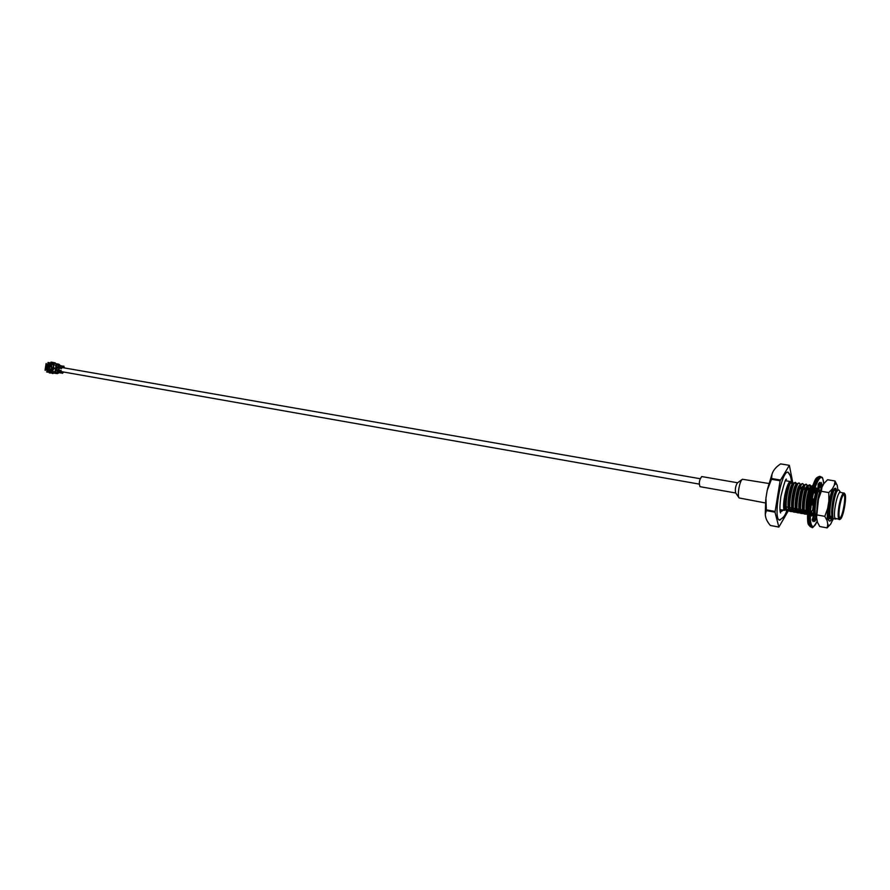 <?xml version="1.0" encoding="UTF-8"?>
<svg xmlns="http://www.w3.org/2000/svg" width="890" height="890" viewBox="0 0 890 890"><rect width="100%" height="100%" fill="white"/><g stroke="black" fill="none" stroke-linecap="round" stroke-linejoin="round"><path stroke-width="1.33" d="M53.856 368.56L53.934 368.004M59.574 371.275L58.74 369.128L60.186 367.27M57.171 370.44L56.571 368.738L57.65 367.236M783.233 510.181L781.387 511.483L780.096 509.614L784.735 510.326C784.057 508.368 783.957 505.075 784.457 500.447C784.179 505.898 784.758 509.158 786.182 510.226M839.848 519.46L834.976 518.247C832.806 514.064 837.557 491.08 840.316 492.315L844.432 493.305M835.899 519.026L833.296 518.681C831.115 513.897 834.776 492.693 837.679 490.212L836.834 491.525M840.127 491.77L839.27 492.537L840.572 492.359M838.959 490.134L837.679 490.212M784.546 509.714L786.115 509.992M786.716 510.103L787.472 510.237M791.121 481.757L790.743 481.601C787.327 480.166 781.91 503.562 784.101 510.337M792.056 481.824C789.163 480.466 784.246 503.951 786.927 510.849L786.337 510.749C784.057 504.864 787.35 485.339 790.442 482.28L792.056 481.824L793.168 484.238M791.744 481.846L792.267 482.692L791.522 483.448L790.709 482.814M795.615 482.425C792.768 481.078 787.85 504.597 790.498 511.494L789.908 511.394C787.65 505.498 790.965 485.884 794.036 482.87L795.615 482.425L796.728 484.917M795.304 482.447L796.227 486.029M791.9 507.956L790.398 510.76L792.489 508.068M799.187 483.025C796.372 481.69 791.455 505.242 794.091 512.139L793.491 512.039C791.255 506.121 794.592 486.43 797.629 483.459L799.187 483.025L800.01 484.127M799.676 485.328L799.776 486.752M799.787 488.51L802.78 489.066L799.776 488.554M795.438 508.591L793.947 511.405L795.983 508.813M800.377 486.875L800.377 488.655M802.769 483.637C799.988 482.302 795.082 505.887 797.685 512.796L797.084 512.684C794.859 506.755 798.219 486.975 801.234 484.049L802.769 483.637L803.581 484.716M803.236 485.951L803.347 487.498M798.986 509.225L797.496 512.039L799.565 509.358M803.937 487.62L803.926 489.266M806.362 484.249C803.603 482.914 798.708 506.532 801.278 513.441L800.677 513.33C798.486 507.389 801.857 487.52 804.849 484.638L806.362 484.249L807.441 486.975M806.818 486.574L806.907 488.243M802.546 509.859L801.067 512.673L801.656 512.796L803.136 509.97M807.508 488.365L807.497 489.878M809.967 484.861C807.241 483.537 802.357 507.178 804.894 514.097L804.293 513.986C802.113 508.023 805.517 488.065 808.476 485.239L809.967 484.861L811.024 487.676M809.644 484.894L810.49 488.999M806.106 510.504L804.671 513.263M811.09 489.122L811.068 490.49M806.707 510.604L804.682 513.341M807.575 513.263C806.129 506.132 809.41 488.399 812.103 485.829L812.904 485.361M807.853 509.414C808.265 498.534 809.878 490.713 812.692 485.951M817.565 488.221L817.665 490.546M818.021 487.42L818.233 489.088M818.266 490.679L818.244 491.725M813.872 511.895L812.748 514.153M820.825 486.697C818.199 485.384 813.338 509.136 815.785 516.055L815.173 515.944C813.06 509.937 816.519 489.723 819.401 487.03L820.825 486.697L821.604 487.931M820.502 486.741L821.192 489.066L819.178 495.986M816.575 514.398L816.13 515.177M829.614 517.691L829.825 518.592C827.789 512.518 831.338 491.947 834.097 489.455L835.432 489.177L836.344 491.825C833.941 493.95 830.815 512.974 832.951 517.68L833.096 518.024M835.109 489.233L835.777 493.316M829.825 518.592L830.437 518.703C828.112 511.772 832.94 487.887 835.432 489.177M831.349 516.434L830.248 517.947M786.004 509.525L785.703 508.846C784.446 502.728 785.013 495.619 787.416 487.498L790.242 482.547M832.373 516.623L830.337 518.236M829.258 517.001C828.501 514.765 828.356 511.261 828.812 506.477M829.291 514.999L828.145 516.745M815.162 515.9L814.595 514.253C812.47 509.403 815.485 491.102 817.988 488.777L818.533 488.421M819.045 488.732L819.523 491.936M814.294 513.274L813.883 513.853M807.575 513.463L807.319 512.896C805.194 507.99 808.165 489.967 810.712 487.575L811.257 487.197M807.052 512.062L804.749 513.608M804.015 512.907L803.692 512.217C801.567 507.289 804.515 489.4 807.085 486.975L807.052 485.005M808.165 486.808L808.743 490.09M803.448 511.45L801.134 512.952M800.399 512.228L800.077 511.539C797.952 506.588 800.889 488.832 803.47 486.374L804.004 485.973M800.132 510.426L797.74 512.351M796.784 511.55L796.472 510.86C794.358 505.887 797.262 488.276 799.865 485.773L800.399 485.373M796.528 509.859L793.936 511.639M793.179 510.871L792.868 510.193C790.754 505.186 793.646 487.709 796.261 485.184L796.795 484.772M792.934 509.28L790.353 510.994M789.597 510.193L789.285 509.514C787.172 504.485 790.042 487.153 792.678 484.583L793.201 484.171M789.352 508.702L787.038 510.426M830.437 518.703L833.385 518.881M839.27 492.537L840.049 492.081M833.329 518.77C829.224 518.392 833.619 490.234 836.3 491.425L835.977 489.756M831.761 516.511L830.27 518.047M829.702 518.114L828.112 514.498M828.846 514.576L828.112 515.866M816.931 509.002C817.454 499.179 818.867 492.559 821.17 489.144M815.006 515.455C813.093 513.708 812.77 508.379 814.05 499.479M815.251 493.872L816.219 490.868M817.276 488.81L818.433 488.621M818.733 489.455L818.922 491.836M814.139 512.44L813.694 513.174M807.542 514.031C803.648 512.095 808.042 485.851 810.823 487.086L811.179 487.342M811.491 488.098L811.669 489.2M806.885 511.261L804.727 513.519M804.126 513.486C799.932 512.406 804.304 485.217 807.219 486.474L807.564 486.708M807.886 487.431L808.153 489.99M803.281 510.671L801.122 512.885M800.533 512.84C796.294 511.795 800.677 484.594 803.626 485.862L803.959 486.074M804.282 486.763L804.571 489.378M799.687 510.081L797.518 512.24M796.928 512.184C792.69 511.038 797.062 483.993 800.043 485.25L800.366 485.439M800.7 486.107L801.011 488.766M796.45 508.88L793.924 511.605M793.335 511.528C789.096 510.293 793.457 483.392 796.461 484.638L796.773 484.816M792.856 508.335L790.342 510.96M789.753 510.882C785.503 509.547 789.875 482.769 792.901 484.038L793.19 484.193M789.263 507.778L786.771 510.326M788.217 509.325L787.45 510.27M786.927 510.849L789.808 511.06M790.376 511.06L790.988 510.871M790.498 511.494L793.39 511.705M794.091 512.139L796.973 512.351M798.819 511.305L798.085 512.151M797.685 512.796L800.577 512.996M802.38 511.973L801.656 512.796M801.278 513.441L804.171 513.641M805.94 512.64L805.227 513.441M804.894 514.097L807.542 514.287M831.138 517.346L830.504 517.991M787.416 487.498L784.457 500.447M783.334 517.179L779.807 520.194C772.509 520.238 781.164 470.243 788.106 472.178L790.509 476.206M788.318 508.924L787.728 511.85L778.861 527.069L775.001 512.184L780.118 480.767L789.352 465.314L792.723 482.469M839.281 519.638C837.879 518.648 837.768 514.209 838.936 506.332C840.516 497.988 842.185 493.516 843.954 492.938M839.559 506.421C841.339 497.332 843.075 493.127 844.788 493.794C847.169 496.008 843.342 517.835 840.349 519.115C838.591 519.27 838.324 515.043 839.559 506.421M839.704 506.421C840.928 499.802 842.296 495.786 843.831 494.362C847.948 491.591 842.574 522.263 839.648 518.258C838.736 516.567 838.758 512.629 839.704 506.421M780.118 480.767L771.463 479.298L767.225 490.301L765.923 498.144L766.368 510.626L765.311 514.231C765.322 517.835 767.002 521.585 770.373 525.478L778.861 527.069M775.023 511.427L766.39 509.859M789.152 465.292L780.608 463.901C776.169 466.827 773.31 470.198 772.053 474.003L771.463 479.298M780.352 479.999L771.708 478.531M789.352 465.314L780.608 463.901M775.001 512.184L766.368 510.626M832.851 516.701L829.992 516.178M829.28 514.787C828.824 511.961 829.102 507.89 830.125 502.583M843.598 494.662L843.664 494.662C846.668 494.64 842.407 518.959 839.582 517.913L839.415 517.846M829.113 513.508L829.513 504.552L830.77 499.023M816.408 516.111L816.074 519.626L814.55 521.518L815.14 517.78L813.805 517.846L813.126 521.596L812.203 519.827L813.182 516.656L812.692 513.085L811.669 516.033L811.702 511.238L812.715 509.859L813.271 503.996L812.303 504.986L813.304 499.001L813.95 499.991L815.34 494.117L814.795 492.737L816.375 487.943L816.397 490.902L818.088 487.32L818.166 484.138L819.69 482.369L819.111 486.129L820.424 486.196L821.092 482.458L821.982 484.349L821.192 486.93M813.716 515.533L813.382 517.468M819.746 490.768L819.701 491.97M818.566 486.04L818.555 488.376M818.689 489.567L818.744 490.601L820.58 490.913M811.647 512.896L812.692 513.085M812.47 503.851L813.271 503.996M812.948 517.39L815.14 517.78M812.859 517.668L813.805 517.846M813.415 516.033L816.163 516.523M818.277 486.986L819.29 487.164M819.901 487.264L820.892 487.431M818.121 485.962L819.111 486.129M819.301 486.007L820.424 486.196M815.407 490.724L816.397 490.902M813.137 499.846L813.95 499.991M820.791 484.138L821.982 484.349M814.884 519.415L816.074 519.626M836.722 491.369C836.4 488.821 835.743 487.831 834.731 488.41C830.826 490.056 825.953 517.88 829.057 520.761C830.047 521.818 831.293 520.461 832.795 516.69M837.935 489.967L837.201 485.306C836.533 483.659 835.588 483.615 834.353 485.15L832.395 488.832L828.89 500.97L827.633 508.49L827.077 520.594L827.8 524.232C828.512 525.768 829.48 525.701 830.704 524.043L833.274 518.625M828.89 500.97L828.79 492.582L821.292 491.302L818.477 499.157L816.564 517.49L817.487 522.352L819.757 526.524L827.155 527.881L827.8 524.232M821.125 489.367L819.29 495.597M834.353 485.15L835.009 480.978L827.589 479.743L824.006 483.415L822.015 487.064L821.292 491.302M836.556 491.391L834.72 488.41M833.007 490.791L833.719 489.522M829.057 520.761L829.491 520.984C830.403 521.073 831.449 519.626 832.64 516.667M828.79 492.582L832.395 488.832M827.077 520.594L824.808 516.345L817.32 514.999M824.808 516.345L827.633 508.49M833.296 518.67L832.651 520.272M830.704 524.043L827.155 527.881M835.009 480.978L837.201 485.306M830.782 516.334L830.159 517.446M829.702 518.125L828.445 519.215M829.124 514.62L828.145 516.601M830.437 516.267L830.092 517.001M829.647 517.869L829.08 518.814M828.712 519.315L829.424 518.47M829.469 516.823L828.368 518.781M58.417 372.521L57.45 373.6L55.814 373.411L55.047 371.842L55.514 368.716L53.923 368.438L53.344 364.856L54.212 363.454L58.874 364.199L60.175 365.545M57.95 372.71L55.97 372.688L55.514 368.716L56.014 365.312L57.26 363.999L58.851 364.199L55.558 363.632M56.026 368.783L56.526 365.378L59.508 364.711M51.62 362.208L55.069 362.797L55.848 363.676M50.941 362.853L51.053 362.141L50.841 362.842L55.091 363.565M51.62 362.986L51.798 363.576M63.034 371.92L62.867 372.71L61.466 371.442M62.044 373.266L64.024 372.087M64.636 367.982L63.646 366.179M58.929 372.754L58.228 373.266M54.357 373.155L49.339 372.943L49.451 372.22L52.421 372.71M52.477 372.765L49.562 372.254L49.44 372.955M61.288 368.683L62.478 367.192L63.769 366.903L64.158 367.692M59.33 367.793L60.542 366.591M59.93 368.449L61.833 365.946L59.875 366.024L59.129 368.071M61.466 366.669L60.776 368.037L63.902 366.179M62.656 366.168L58.651 365.812L57.705 366.992L57.972 368.238M58.662 368.36L57.538 367.77M59.797 365.534L60.431 365.612M59.641 371.887L58.918 370.574M57.739 369.673L57.216 369.995L58.429 370.207L58.929 372.354L60.108 372.888L60.909 372.999L59.675 370.162M57.216 369.995L57.705 372.142L59.018 372.765M62.523 373.355L61.51 372.81L61.032 370.407M57.505 371.853L57.149 370.774M57.883 371.875L57.683 371.186M58.885 370.985L57.305 370.485L57.839 371.82M58.05 371.942L57.85 370.585M58.429 371.964L58.217 370.54M60.943 371.442L60.72 372.443M59.586 371.208L60.609 372.309M61.343 366.724L60.62 367.503L61.143 366.547M58.929 367.203L59.274 366.268M59.23 366.28L58.384 367.114L58.907 366.157M58.317 367.425L58.729 366.168M58.696 366.191L57.839 367.014L58.373 366.068M55.047 371.842L52.377 371.375L53.923 368.438M52.377 371.375L52.632 372.843L55.77 373.399L52.632 372.843M53.967 368.171L56.07 368.505M48.939 370.841L47.07 371.074L48.639 370.997L50.474 368.916L53.389 368.36L51.208 368.76M47.76 370.763L48.461 370.707L47.837 370.006L47.281 370.574L45.768 369.706L45.112 370.351L45.145 369.528L46.124 363.498L46.569 364.299L48.483 363.732M49.729 364.188L46.959 364.933L46.325 369.216L47.837 370.006M46.959 364.933L45.924 364.322M45.98 364.7L45.312 369.183L46.325 369.216M45.112 370.351L46.124 363.498M52.154 367.837L53.433 367.993L53.378 365.056L52.365 364.266L53.378 364.322M52.243 372.087L49.595 371.786M52.933 363.732L53.545 363.843M52.499 371.141L51.275 371.531L52.254 371.82M52.032 370.997L53.389 368.36M48.761 363.966L47.96 362.497C50.43 362.464 51.731 364.077 51.887 367.336M48.06 363.165C49.929 363.331 50.941 364.666 51.075 367.147M48.194 363.509L49.462 363.966L50.819 367.103M56.315 366.825L57.728 366.914L56.326 366.747M57.16 370.596L55.814 370.229M58.929 372.354L56.949 372.776M58.273 364.856L58.662 365.812M51.564 369.094L46.569 371.92C48.727 372.776 50.396 371.842 51.564 369.094L51.353 368.905M52.299 368.471L51.731 368.36M52.02 368.16L52.588 368.26M52.365 363.71L53.322 363.977M52.276 363.676L53.133 363.754M52.143 371.964L51.309 371.942M48.794 369.072L47.37 368.894L48.794 369.228L49.306 365.812L48.794 369.228L47.203 368.938L47.715 365.545L49.306 365.812L47.715 365.545L49.228 365.879L47.793 365.701L47.203 368.938L48.805 368.994M49.262 365.901L48.783 369.116M48.472 368.838L47.515 368.293L48.928 368.16M49.128 366.802L47.826 366.246L49.173 366.491M48.316 365.957L48.883 366.068M768.827 483.493L742.394 479.254C739.612 480.711 736.998 495.641 739.123 497.955L765.422 502.961M742.305 479.321L737.41 482.903C735.507 485.984 734.929 489.289 735.663 492.838L739.056 497.866M737.587 482.769L701.743 476.562C699.318 479.721 698.739 483.092 700.018 486.674L735.785 493.016M817.209 521.028C811.88 534.089 808.165 522.163 811.702 501.993C815.029 481.034 823.061 469.442 823.673 484.026M809.299 525.645C807.097 522.497 806.963 514.453 808.91 501.504C811.48 487.72 814.45 479.577 817.81 477.096M809.522 501.637C812.548 485.818 815.852 477.396 819.456 476.361L816.686 477.797C814.417 479.877 811.814 487.776 808.888 501.504C807.286 514.932 807.163 522.664 808.52 524.7L810.601 526.891C807.697 524.989 807.341 516.578 809.522 501.637M817.22 521.084C813.938 526.802 812.136 528.816 811.825 527.114C808.932 525.222 808.587 516.801 810.757 501.849C813.783 486.029 817.098 477.607 820.68 476.573L819.456 476.361M54.056 363.443L57.26 363.999M54.557 362.731L54.446 363.454M54.023 362.653L53.923 363.376M51.598 362.197L55.091 362.809L51.564 362.197M61.466 371.686L62.645 371.842M63.257 367.737L62.211 367.359M62.912 371.887L62.623 372.587M62.778 371.864L62.478 372.521M52.944 373.578L53.044 372.921M52.41 373.5L52.521 372.799M63.368 366.98L63.68 367.615L63.513 366.936M63.212 367.014L63.39 367.759M58.818 366.09L58.384 366.691M58.562 366.235L57.995 367.559M59.107 366.335L58.54 367.648M60.631 365.846L60.654 366.48M58.651 365.812L59.875 366.024M61.087 366.235L62.445 366.469M63.59 366.191L62.578 366.157M60.709 365.768L61.466 365.823M59.797 365.668L60.709 365.634M60.854 365.723L62.701 366.168M60.286 372.343L60.086 370.974L60.464 371.697M60.353 370.83L60.665 372.398M60.52 372.231L60.487 371.052M61.51 372.81L60.142 372.576M57.75 371.742L57.305 370.485M58.228 370.963L58.451 372.02M60.776 368.037L61.555 366.613M53.344 364.856L56.014 365.312M51.865 371.931L50.875 371.931M52.577 363.799L51.575 363.576M55.781 370.44L57.16 370.607M48.249 364.755L47.86 364.043M48.65 364.577L48.271 363.877M47.504 369.728L46.936 370.296M48.995 364.889L49.885 364.344L48.995 364.889M48.305 369.873L49.161 370.696M48.983 364.978L49.918 364.388M51.798 367.77L51.709 368.404M49.395 369.128C45.034 372.476 46.669 361.44 49.84 366.113L49.395 369.128M50.73 366.168L49.84 366.113L49.495 369.15L50.341 369.25M51.698 367.759L51.575 368.571M50.741 366.224L48.605 364.933C46.046 366.28 45.857 367.915 48.015 369.839C45.857 368.749 46.057 367.103 48.605 364.933L50.407 365.156M50.318 369.294L48.015 369.839L49.829 370.062M55.87 369.851L56.771 370.006M56.248 367.314L57.216 367.481M61.466 371.642L699.206 484.093M62.089 367.537L700.141 478.72M840.06 491.658L838.881 490.023M790.743 481.601L785.492 480.711M781.387 511.483L780.141 511.249M833.229 518.492L832.951 517.68M819.212 487.264L817.988 488.777M807.564 513.619L807.319 512.896M811.914 486.074L810.712 487.575M804.271 513.908L803.692 512.217M808.276 485.484L807.085 486.975M800.644 513.219L800.077 511.539M804.649 484.894L803.47 486.374M797.028 512.529L796.472 510.86M801.033 484.305L799.865 485.773M793.424 511.839L792.868 510.193M797.429 483.715L796.261 485.184M789.831 511.16L789.285 509.514M793.824 483.125L792.678 484.583M786.248 510.482L785.703 508.846M818.455 488.577L818.044 487.386M811.213 487.275L810.634 485.584M803.626 485.862L803.47 484.416M800.043 485.25L799.91 483.826M795.282 510.649L794.503 511.605M796.85 484.672L796.361 483.248M791.744 509.981L790.954 510.96M793.279 484.026L792.812 482.669M765.267 513.797L765.756 499.568M767.503 488.988L772.053 474.003M834.898 493.16L836.055 493.36M784.157 506.566L785.659 506.844L784.157 506.566M786.259 506.944L789.241 507.478L786.259 506.944M789.842 507.589L792.834 508.123L789.842 507.589M793.435 508.234L796.439 508.769L793.435 508.234M797.04 508.88L800.054 509.414L797.04 508.88M800.655 509.525L803.169 509.981L800.655 509.525M804.271 510.17L806.796 510.626L804.271 510.17M813.46 511.817L814.061 511.928L813.46 511.817M828.112 514.442L829.258 514.643L828.112 514.442M787.806 486.496L788.384 486.596L787.806 486.496M790.754 487.008L791.978 487.219L790.754 487.008M794.336 487.62L795.571 487.831L794.336 487.62M797.93 488.232L799.176 488.443L797.93 488.232M803.392 489.177L806.407 489.689L803.392 489.177M808.765 490.09L810.045 490.312L808.765 490.09M810.645 490.412L811.291 490.524L810.645 490.412M815.251 491.202L817.332 491.569L815.251 491.202M817.943 491.669L820.224 492.059L817.943 491.669M844.788 493.794L844.365 493.216M840.349 519.115L839.76 519.515M811.825 527.114L810.601 526.891M820.68 476.573C822.093 478.375 822.449 474.604 823.706 483.971M816.564 516.712L816.842 510.081M780.497 512.785L780.597 512.963C779.607 511.149 779.707 505.62 780.886 496.375C783.945 483.815 785.826 478.108 786.504 479.254L786.348 479.387M787.55 472.245C789.53 472.868 790.832 476.028 791.466 481.724M786.716 510.816C785.191 515.722 782.677 518.748 779.184 519.916M50.953 362.119L50.841 362.842M49.339 372.943L49.451 372.22M57.572 370.34L57.883 371.909M58.762 367.181L59.285 366.235M50.596 363.432L52.599 363.799M48.928 368.149L48.038 367.993M48.194 366.658L49.128 366.825"/></g></svg>
